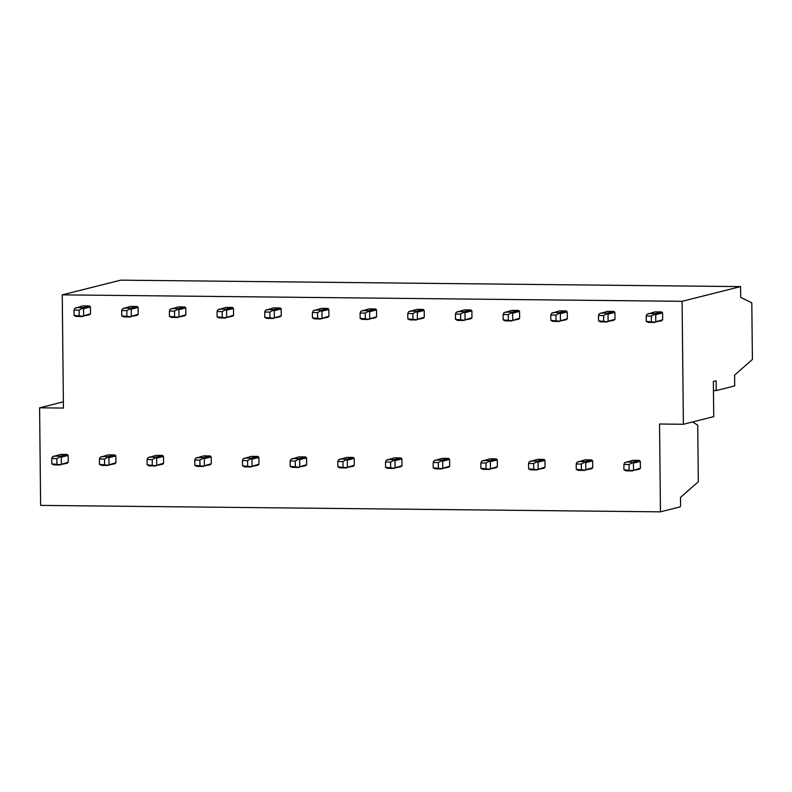 <?xml version="1.0" encoding="UTF-8"?>
<svg xmlns="http://www.w3.org/2000/svg" width="792" height="792" viewBox="0 0 792 792"><rect width="100%" height="100%" fill="white"/><g stroke="black" fill="none" stroke-linecap="round" stroke-linejoin="round"><path stroke-width="1.19" d="M683.387 424.264L682.1 301.307L740.579 286.605L740.688 297.337L751.806 302.861L752.4 359.459L734.59 375.151L734.699 385.922L716.225 390.565L716.116 380.813L713.364 381.506L713.731 416.632L683.387 424.264L659.548 424.017L660.469 511.84L40.62 505.395L39.6 407.811L63.38 401.831M39.6 407.811L63.439 408.058L62.251 294.862L120.731 280.16L740.579 286.605M716.225 390.565L713.453 390.535M682.1 301.307L62.251 294.862M660.469 511.84L680.051 506.91A1.96 0.554 90.6 0 0 680.585 504.821L680.506 497.445L698.316 481.744L697.722 425.155L692.594 421.948M648.193 313.592L654.766 313.662L654.459 314.345L655.717 314.642L662.607 312.909L661.657 311.929L655.093 311.86L646.945 314.275L646.173 316.008L646.222 321.354L654.538 322.156L662.676 319.74L661.756 320.71L654.538 322.156M646.173 316.008L651.311 316.067L651.361 321.403M654.766 313.662L661.657 311.929M651.311 316.067L654.459 314.345M654.855 322.443L648.282 322.374L646.222 321.354M655.717 314.642L655.786 321.473M662.607 312.909L662.676 319.74M625.908 462.063L632.481 462.122L639.382 460.39L632.808 460.32L624.66 462.736L623.888 464.478L623.947 469.824L632.254 470.626L640.401 468.211L639.471 469.171L632.254 470.626M623.888 464.478L629.026 464.538L629.086 469.874M623.947 469.824L626.007 470.844L632.57 470.913M633.501 469.943L633.432 463.112L632.174 462.815L629.026 464.538M633.432 463.112L640.322 461.38L640.401 468.211M632.481 462.122L632.174 462.815M640.322 461.38L639.382 460.39M600.514 313.097L607.088 313.167L606.781 313.85L608.028 314.147L614.929 312.414L613.978 311.434L607.405 311.365L599.267 313.771L598.495 315.513L598.544 320.859L606.86 321.661L614.998 319.245L614.067 320.215L606.86 321.661M598.495 315.513L603.623 315.572L603.682 320.908M607.088 313.167L613.978 311.434M603.623 315.572L606.781 313.85M607.177 321.948L600.603 321.879L598.544 320.859M608.028 314.147L608.107 320.978M614.929 312.414L614.998 319.245M578.229 461.568L584.803 461.627L591.693 459.895L585.13 459.825L576.982 462.241L576.21 463.983L576.259 469.329L584.575 470.131L592.713 467.716L591.792 468.676L584.575 470.131M576.21 463.983L581.348 464.043L581.397 469.379M576.259 469.329L578.318 470.349L584.892 470.418M585.823 469.448L585.753 462.617L584.496 462.32L581.348 464.043M585.753 462.617L592.644 460.885L592.713 467.716M584.803 461.627L584.496 462.32M592.644 460.885L591.693 459.895M552.836 312.602L559.399 312.672L559.093 313.355L560.35 313.652L567.25 311.919L566.3 310.939L559.726 310.87L551.588 313.276L550.806 315.018L550.866 320.364L559.182 321.166L567.319 318.75L566.389 319.72L559.182 321.166M550.806 315.018L555.944 315.077L556.004 320.413M559.399 312.672L566.3 310.939M555.944 315.077L559.093 313.355M559.498 321.453L552.925 321.384L550.866 320.364M560.35 313.652L560.419 320.483M567.25 311.919L567.319 318.75M530.551 461.063L537.124 461.132L544.015 459.4L537.441 459.33L529.303 461.746L528.531 463.488L528.581 468.834L536.897 469.636L545.035 467.221L544.104 468.181L536.897 469.636M528.531 463.488L533.659 463.538L533.719 468.884M528.581 468.834L530.64 469.854L537.214 469.913M538.144 468.953L538.065 462.122L536.818 461.825L533.659 463.538M538.065 462.122L544.965 460.39L545.035 467.221M537.124 461.132L536.818 461.825M544.965 460.39L544.015 459.4M505.157 312.107L511.721 312.177L511.414 312.86L512.672 313.157L519.572 311.424L518.621 310.434L512.048 310.375L503.91 312.781L503.128 314.523L503.187 319.869L511.493 320.671L519.641 318.255L518.711 319.226L511.493 320.671M503.128 314.523L508.266 314.582L508.325 319.918M511.721 312.177L518.621 310.434M508.266 314.582L511.414 312.86M511.81 320.958L505.247 320.889L503.187 319.869M512.672 313.157L512.741 319.988M519.572 311.424L519.641 318.255M482.873 460.568L489.436 460.637L496.337 458.905L489.763 458.835L481.625 461.251L480.843 462.993L480.902 468.339L489.218 469.141L497.356 466.726L496.426 467.686L489.218 469.141M480.843 462.993L485.981 463.043L486.041 468.389M480.902 468.339L482.962 469.359L489.535 469.418M490.456 468.458L490.387 461.627L489.129 461.33L485.981 463.043M490.387 461.627L497.287 459.895L497.356 466.726M489.436 460.637L489.129 461.33M497.287 459.895L496.337 458.905M457.469 311.612L464.043 311.682L463.736 312.365L464.993 312.662L471.883 310.929L470.933 309.939L464.369 309.87L456.222 312.286L455.45 314.028L455.509 319.374L463.815 320.176L471.963 317.76L471.032 318.731L463.815 320.176M455.45 314.028L460.588 314.087L460.637 319.423M464.043 311.682L470.933 309.939M460.588 314.087L463.736 312.365M464.132 320.463L457.568 320.394L455.509 319.374M464.993 312.662L465.062 319.493M471.883 310.929L471.963 317.76M435.194 460.073L441.758 460.142L448.658 458.41L442.084 458.34L433.947 460.756L433.165 462.498L433.224 467.834L441.53 468.636L449.678 466.231L448.747 467.191L441.53 468.636M433.165 462.498L438.303 462.548L438.362 467.894M433.224 467.834L435.283 468.854L441.847 468.923M442.777 467.963L442.708 461.132L441.451 460.835L438.303 462.548M442.708 461.132L449.608 459.4L449.678 466.231M441.758 460.142L441.451 460.835M449.608 459.4L448.658 458.41M409.791 311.117L416.364 311.177L416.057 311.87L417.315 312.167L424.205 310.434L423.255 309.444L416.691 309.375L408.543 311.791L407.771 313.533L407.821 318.879L416.137 319.681L424.274 317.265L423.354 318.226L416.137 319.681M407.771 313.533L412.909 313.592L412.959 318.928M416.364 311.177L423.255 309.444M412.909 313.592L416.057 311.87M416.453 319.968L409.88 319.899L407.821 318.879M417.315 312.167L417.384 318.998M424.205 310.434L424.274 317.265M387.506 459.578L394.079 459.647L400.97 457.915L394.406 457.845L386.258 460.261L385.486 462.003L385.546 467.339L393.852 468.141L401.999 465.736L401.069 466.696L393.852 468.141M385.486 462.003L390.624 462.053L390.674 467.399M385.546 467.339L387.605 468.359L394.168 468.428M395.099 467.468L395.03 460.637L393.772 460.34L390.624 462.053M395.03 460.637L401.92 458.905L401.999 465.736M394.079 459.647L393.772 460.34M401.92 458.905L400.97 457.915M362.112 310.622L368.686 310.682L368.369 311.375L369.626 311.672L376.527 309.939L375.576 308.949L369.003 308.88L360.865 311.296L360.083 313.038L360.142 318.384L368.458 319.186L376.596 316.77L375.665 317.731L368.458 319.186M360.083 313.038L365.221 313.097L365.28 318.433M368.686 310.682L375.576 308.949M365.221 313.097L368.369 311.375M368.775 319.473L362.201 319.404L360.142 318.384M369.626 311.672L369.706 318.503M376.527 309.939L376.596 316.77M339.827 459.083L346.401 459.152L353.291 457.42L346.728 457.35L338.58 459.766L337.808 461.508L337.857 466.844L346.173 467.646L354.311 465.241L353.39 466.201L346.173 467.646M337.808 461.508L342.946 461.558L342.995 466.904M337.857 466.844L339.917 467.864L346.49 467.933M347.421 466.973L347.351 460.142L346.094 459.845L342.946 461.558M347.351 460.142L354.242 458.41L354.311 465.241M346.401 459.152L346.094 459.845M354.242 458.41L353.291 457.42M314.434 310.118L320.998 310.187L320.691 310.88L321.948 311.177L328.848 309.444L327.898 308.454L321.324 308.385L313.187 310.801L312.404 312.543L312.464 317.889L320.77 318.691L328.918 316.275L327.987 317.236L320.77 318.691M312.404 312.543L317.543 312.592L317.602 317.938M320.998 310.187L327.898 308.454M317.543 312.592L320.691 310.88M321.097 318.968L314.523 318.909L312.464 317.889M321.948 311.177L322.017 318.008M328.848 309.444L328.918 316.275M292.149 458.588L298.723 458.657L305.613 456.925L299.039 456.855L290.902 459.271L290.12 461.013L290.179 466.349L298.495 467.151L306.633 464.736L305.702 465.706L298.495 467.151M290.12 461.013L295.258 461.063L295.317 466.409M290.179 466.349L292.238 467.369L298.812 467.438M299.742 466.478L299.663 459.647L298.406 459.35L295.258 461.063M299.663 459.647L306.563 457.915L306.633 464.736M298.723 458.657L298.406 459.35M306.563 457.915L305.613 456.925M266.746 309.623L273.319 309.692L273.012 310.385L274.27 310.682L281.16 308.949L280.219 307.959L273.646 307.89L265.508 310.306L264.726 312.048L264.785 317.394L273.091 318.186L281.239 315.78L280.309 316.741L273.091 318.186M264.726 312.048L269.864 312.098L269.923 317.443M273.319 309.692L280.219 307.959M269.864 312.098L273.012 310.385M273.408 318.473L266.845 318.414L264.785 317.394M274.27 310.682L274.339 317.513M281.16 308.949L281.239 315.78M244.471 458.093L251.034 458.162L257.935 456.43L251.361 456.36L243.223 458.776L242.441 460.518L242.5 465.854L250.807 466.656L258.954 464.241L258.024 465.211L250.807 466.656M242.441 460.518L247.579 460.568L247.639 465.914M242.5 465.854L244.56 466.874L251.133 466.943M252.054 465.983L251.985 459.152L250.727 458.855L247.579 460.568M251.985 459.152L258.885 457.41L258.954 464.241M251.034 458.162L250.727 458.855M258.885 457.41L257.935 456.43M219.067 309.127L225.641 309.197L225.334 309.89L226.591 310.187L233.482 308.454L232.531 307.464L225.968 307.395L217.82 309.811L217.048 311.553L217.097 316.889L225.413 317.691L233.551 315.285L232.63 316.246L225.413 317.691M217.048 311.553L222.186 311.603L222.235 316.948M225.641 309.197L232.531 307.464M222.186 311.603L225.334 309.89M225.73 317.978L219.166 317.909L217.097 316.889M226.591 310.187L226.66 317.018M233.482 308.454L233.551 315.285M196.782 457.598L203.356 457.667L210.256 455.935L203.683 455.865L195.545 458.281L194.763 460.023L194.822 465.359L203.128 466.161L211.276 463.746L210.345 464.716L203.128 466.161M194.763 460.023L199.901 460.073L199.96 465.419M194.822 465.359L196.881 466.379L203.445 466.448M204.376 465.488L204.306 458.657L203.049 458.36L199.901 460.073M204.306 458.657L211.197 456.915L211.276 463.746M203.356 457.667L203.049 458.36M211.197 456.915L210.256 455.935M171.389 308.632L177.962 308.702L177.655 309.395L178.913 309.692L185.803 307.959L184.853 306.969L178.289 306.9L170.141 309.316L169.369 311.058L169.419 316.394L177.735 317.196L185.873 314.79L184.942 315.751L177.735 317.196M169.369 311.058L174.507 311.108L174.557 316.453M177.962 308.702L184.853 306.969M174.507 311.108L177.655 309.395M178.052 317.483L171.478 317.414L169.419 316.394M178.913 309.692L178.982 316.523M185.803 307.959L185.873 314.79M149.104 457.103L155.678 457.172L162.568 455.44L156.004 455.37L147.856 457.786L147.084 459.528L147.134 464.864L155.45 465.666L163.588 463.251L162.667 464.221L155.45 465.666M147.084 459.528L152.222 459.578L152.272 464.924M147.134 464.864L149.203 465.884L155.767 465.953M156.697 464.983L156.628 458.152L155.371 457.865L152.222 459.578M156.628 458.152L163.518 456.42L163.588 463.251M155.678 457.172L155.371 457.865M163.518 456.42L162.568 455.44M123.71 308.137L130.274 308.207L129.967 308.9L131.225 309.197L138.125 307.464L137.174 306.474L130.601 306.405L122.463 308.821L121.681 310.563L121.74 315.899L130.056 316.701L138.194 314.295L137.263 315.256L130.056 316.701M121.681 310.563L126.819 310.613L126.878 315.958M130.274 308.207L137.174 306.474M126.819 310.613L129.967 308.9M130.373 316.988L123.799 316.919L121.74 315.899M131.225 309.197L131.304 316.028M138.125 307.464L138.194 314.295M101.425 456.608L107.999 456.677L114.889 454.945L108.326 454.875L100.178 457.291L99.406 459.033L99.455 464.369L107.771 465.171L115.909 462.756L114.979 463.726L107.771 465.171M99.406 459.033L104.544 459.083L104.594 464.419M99.455 464.369L101.515 465.389L108.088 465.458M109.019 464.488L108.95 457.657L107.692 457.36L104.544 459.083M108.95 457.657L115.84 455.925L115.909 462.756M107.999 456.677L107.692 457.36M115.84 455.925L114.889 454.945M76.032 307.642L82.596 307.712L82.289 308.405L83.546 308.702L90.446 306.959L89.496 305.979L82.922 305.91L74.785 308.326L74.002 310.068L74.062 315.404L82.368 316.206L90.516 313.79L89.585 314.761L82.368 316.206M74.002 310.068L79.141 310.118L79.2 315.463M82.596 307.712L89.496 305.979M79.141 310.118L82.289 308.405M82.695 316.493L76.121 316.424L74.062 315.404M83.546 308.702L83.615 315.533M90.446 306.959L90.516 313.79M53.747 456.113L60.311 456.182L67.211 454.45L60.638 454.38L52.5 456.796L51.718 458.538L51.777 463.874L60.093 464.676L68.231 462.261L67.3 463.231L60.093 464.676M51.718 458.538L56.856 458.588L56.915 463.924M51.777 463.874L53.836 464.894L60.41 464.963M61.34 463.993L61.261 457.162L60.004 456.865L56.856 458.588M61.261 457.162L68.161 455.43L68.231 462.261M60.311 456.182L60.004 456.865M68.161 455.43L67.211 454.45"/></g></svg>
